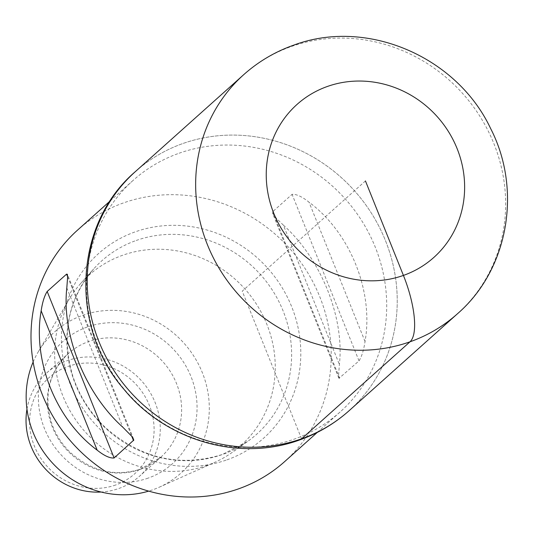 <?xml version="1.0" encoding="UTF-8"?>
<svg xmlns="http://www.w3.org/2000/svg" width="533" height="533" viewBox="0 0 533 533"><rect width="100%" height="100%" fill="white"/><g stroke="black" fill="none" stroke-linecap="round" stroke-linejoin="round"><path stroke-width="0.4" stroke-dasharray="2.67 2" d="M207.177 465.382A114.115 107.16 -131.8 0 1 82.209 428.445A114.115 107.16 -131.8 0 1 69.123 299.379A114.115 107.16 -131.8 0 1 80.889 283.243A114.115 107.16 -131.8 0 1 122.703 255.247A114.115 107.16 -131.8 0 1 260.424 310.799A114.115 107.16 -131.8 0 1 232.228 452.39A114.115 107.16 -131.8 0 1 214.886 462.298A114.115 107.16 -131.8 0 1 207.177 465.382M33.133 361.987A94.741 88.971 -131.8 0 1 38.176 351.967A94.741 88.971 -131.8 0 1 82.662 315.329A94.741 88.971 -131.8 0 1 200.914 369.296A94.741 88.971 -131.8 0 1 159.194 487.222A94.741 88.971 -131.8 0 1 152.791 489.78A94.741 88.971 -131.8 0 1 148.674 491.126M26.97 409.117A69.443 65.213 -131.8 0 1 46.851 372.794A69.443 65.213 -131.8 0 1 67.451 360.608A69.443 65.213 -131.8 0 1 149.407 391.269A69.443 65.213 -131.8 0 1 139.453 476.295A69.443 65.213 -131.8 0 1 118.852 488.481A69.443 65.213 -131.8 0 1 101.15 492.032M115.694 484.99A64.393 60.469 -131.8 0 1 34.359 446.041A64.393 60.469 -131.8 0 1 68.024 366.411A64.393 60.469 -131.8 0 1 149.36 405.36A64.393 60.469 -131.8 0 1 115.694 484.99M284.609 461.638A155.303 145.842 48.2 0 0 306.941 271.47A155.303 145.842 48.2 0 0 123.629 202.86A155.303 145.842 48.2 0 0 77.565 230.103M179.108 153.224A155.303 145.842 -131.8 0 1 362.407 221.801A155.303 145.842 -131.8 0 1 340.141 411.949A155.303 145.842 -131.8 0 1 294.069 439.199A155.303 145.842 -131.8 0 1 110.777 370.622A155.303 145.842 -131.8 0 1 133.037 180.467A155.303 145.842 -131.8 0 1 179.108 153.224M283.376 225.139C321.006 258.818 344.618 317.561 339.388 364.479L338.602 374.892L338.995 378.343L359.022 360.868C361.747 356.564 363.753 350.121 365.038 341.526C373.833 291.418 350.221 232.681 309.027 202.187C302.018 196.604 296.368 193.992 292.084 194.352L272.683 211.714L272.596 213.313L276.694 218.63L283.376 225.139L339.388 364.479M135.362 171.613A160.353 150.586 -131.8 0 1 354.485 190.787A160.353 150.586 -131.8 0 1 349.142 410.676M349.095 410.716A160.353 150.586 48.2 0 0 372.154 214.366A160.353 150.586 48.2 0 0 182.879 143.53A160.353 150.586 48.2 0 0 135.315 171.659M301.578 438.806L242.229 291.165L365.438 180.934M136.215 240.476A116.261 109.178 -131.8 0 1 276.52 297.068A116.261 109.178 -131.8 0 1 247.792 441.324A116.261 109.178 -131.8 0 1 222.274 454.556A116.261 109.178 -131.8 0 1 88.411 408.318A116.261 109.178 -131.8 0 1 93.615 268.998A116.261 109.178 -131.8 0 1 136.215 240.476M226.945 459.859A123.829 116.287 48.2 0 0 253.955 254.967A123.829 116.287 48.2 0 0 62.434 322.718A123.829 116.287 48.2 0 0 226.945 459.859M148.107 478.121A82.069 77.072 -131.8 0 1 39.069 387.225A82.069 77.072 -131.8 0 1 166.01 342.319A82.069 77.072 -131.8 0 1 148.107 478.121M140.199 469.386A69.443 65.213 -131.8 0 1 58.23 438.706A69.443 65.213 -131.8 0 1 68.211 353.672A69.443 65.213 -131.8 0 1 163.111 361.98A69.443 65.213 -131.8 0 1 160.799 457.207A69.443 65.213 -131.8 0 1 140.199 469.386M67.611 276.687L131.738 436.201M66.812 287.873L122.823 427.213M339.614 378.223L272.683 211.714M359.022 360.868L292.084 194.352M365.038 341.526L309.027 202.187M243.734 74.653A160.353 150.586 -131.8 0 1 291.298 46.524A160.353 150.586 -131.8 0 1 480.573 117.367A160.353 150.586 -131.8 0 1 457.521 313.717M80.889 283.243L93.615 268.998C67.991 299.599 61.015 335.177 72.688 375.745C79.277 395.946 90.397 413.408 106.06 428.139C141.485 458.766 180.287 467.534 222.474 454.449L247.792 441.324L232.228 452.39M38.176 351.967L69.123 299.379M159.194 487.222L214.886 462.298M46.851 372.794L68.191 353.692C49.123 372.207 43.539 395.186 51.434 422.622C55.399 434.315 61.928 444.475 71.022 453.083C92.356 471.585 115.568 476.928 140.659 469.107L160.799 457.201L139.453 476.295M110.151 200.948L133.037 180.467M317.255 432.43L340.141 411.949M133.61 439.039L67.378 274.282M338.821 378.064L272.59 213.313"/><path stroke-width="0.8" d="M148.674 491.126A94.741 88.971 -131.8 0 1 51.421 461.878A94.741 88.971 -131.8 0 1 33.133 361.987M101.15 492.032A69.443 65.213 -131.8 0 1 26.97 409.117M77.565 230.103A155.303 145.842 48.2 0 0 72.395 443.063A155.303 145.842 48.2 0 0 284.609 461.638M97.173 450.158C104.182 455.742 109.831 458.353 114.115 457.994L133.803 440.058L132.071 436.614L122.823 427.213C85.193 393.527 61.581 334.784 66.812 287.873L67.598 277.46L67.378 274.282L66.585 274.122L47.177 291.484C44.452 295.782 42.447 302.231 41.161 310.819C32.366 360.928 55.978 419.671 97.173 450.158L41.161 310.819M349.095 410.716A160.353 150.586 48.2 0 1 129.972 391.542A160.353 150.586 48.2 0 1 135.315 171.659C73.721 224.206 69.33 326.949 123.883 389.19C165.457 440.445 239.164 462.244 299.733 439.918C318.141 433.376 334.611 423.622 349.148 410.67A160.353 150.586 -131.8 0 1 301.578 438.806A160.353 150.586 -131.8 0 1 112.303 367.963A160.353 150.586 -131.8 0 1 135.362 171.613M365.438 180.934L403.421 275.421A57.731 18.508 70.5 0 1 410.004 341.8L301.578 438.806M47.177 291.484L114.115 457.994M66.585 274.122L67.611 276.687M131.738 436.201L133.517 440.638M327.449 86.446A102.629 96.373 48.2 0 0 305.063 256.253A102.629 96.373 48.2 0 0 463.79 200.102A102.629 96.373 48.2 0 0 327.449 86.446M457.521 313.717A160.353 150.586 -131.8 0 1 238.398 294.536A160.353 150.586 -131.8 0 1 243.734 74.653M77.558 230.109L110.151 200.948M284.662 461.591L317.255 432.43M135.309 171.659L243.728 74.66C258.352 61.628 274.908 51.828 293.416 45.252C366.604 17.682 456.901 56.651 490.646 128.573C522.167 189.688 508.595 269.458 457.574 313.664L349.148 410.67"/></g></svg>
